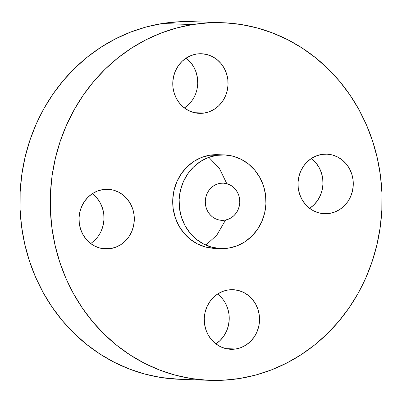 <?xml version="1.0" encoding="UTF-8"?>
<svg xmlns="http://www.w3.org/2000/svg" width="402" height="402" viewBox="0 0 402 402"><rect width="100%" height="100%" fill="white"/><g stroke="black" fill="none" stroke-linecap="round" stroke-linejoin="round"><path stroke-width="0.6" d="M329.57 213.427A29.823 27.648 -88 0 1 324.615 213.738A29.823 27.648 -88 0 1 298.023 185.664A29.823 27.648 -88 0 1 321.7 154.443L316.434 155.865L311.525 158.368L307.158 161.855L303.5 166.187L300.691 171.202L298.842 176.709L298.023 182.493L298.264 188.332L299.56 194L301.852 199.281L305.063 203.975L309.063 207.899L313.701 210.899L318.796 212.864L324.153 213.718L329.57 213.427L334.836 212.005L339.745 209.497L344.112 206.015L347.77 201.678L350.579 196.663L352.428 191.161L353.247 185.377L353.006 179.538L351.71 173.87L349.418 168.584L346.207 163.895L342.208 159.971L337.569 156.971L332.474 155.006L327.117 154.152L321.7 154.443A29.823 27.648 -88 0 1 326.655 154.132A29.823 27.648 -88 0 1 353.247 182.201A29.823 27.648 -88 0 1 329.57 213.427L319.69 213.09L329.57 213.427M235.828 348.981A29.823 27.648 -88 0 1 230.869 349.293A29.823 27.648 -88 0 1 204.281 321.223A29.823 27.648 -88 0 1 227.959 289.998L222.693 291.42L217.783 293.927L213.412 297.41L209.754 301.746L206.95 306.761L205.1 312.264L204.281 318.047L204.523 323.886L205.814 329.555L208.11 334.841L211.321 339.529L215.321 343.454L219.959 346.454L225.055 348.418L230.411 349.273L235.828 348.981L241.089 347.559L246.004 345.057L250.371 341.569L254.029 337.238L256.838 332.218L258.687 326.715L259.506 320.932L259.265 315.093L257.968 309.424L255.672 304.143L252.466 299.45L248.466 295.525L243.828 292.525L238.733 290.561L233.371 289.706L227.959 289.998A29.823 27.648 -88 0 1 232.914 289.686A29.823 27.648 -88 0 1 259.506 317.761A29.823 27.648 -88 0 1 235.828 348.981L225.944 348.645L235.828 348.981M110.605 248.597A29.823 27.648 -88 0 1 105.646 248.908A29.823 27.648 -88 0 1 79.053 220.839A29.823 27.648 -88 0 1 102.736 189.613L97.47 191.035L92.56 193.538L88.189 197.025L84.531 201.362L81.727 206.377L79.877 211.879L79.058 217.663L79.3 223.502L80.591 229.17L82.887 234.451L86.098 239.145L90.098 243.069L94.736 246.069L99.832 248.034L105.188 248.888L110.605 248.597L115.866 247.175L120.781 244.672L125.148 241.185L128.806 236.853L131.615 231.833L133.464 226.331L134.283 220.547L134.042 214.708L132.745 209.04L130.449 203.759L127.243 199.065L123.238 195.141L118.605 192.141L113.51 190.176L108.148 189.322L102.736 189.613A29.823 27.648 -88 0 1 107.691 189.302A29.823 27.648 -88 0 1 134.283 217.376A29.823 27.648 -88 0 1 110.605 248.597L100.721 248.26L110.605 248.597M204.347 113.042A29.823 27.648 -88 0 1 199.387 113.354A29.823 27.648 -88 0 1 172.8 85.279A29.823 27.648 -88 0 1 196.477 54.054L191.211 55.481L186.302 57.983L181.935 61.471L178.277 65.802L175.468 70.817L173.619 76.325L172.8 82.108L173.041 87.948L174.332 93.616L176.629 98.897L179.84 103.59L183.84 107.51L188.478 110.515L193.573 112.48L198.93 113.334L204.347 113.042L209.613 111.615L214.522 109.113L218.889 105.631L222.547 101.294L225.356 96.279L227.205 90.772L228.024 84.993L227.783 79.154L226.487 73.486L224.19 68.199L220.984 63.506L216.985 59.586L212.346 56.587L207.251 54.617L201.889 53.767L196.477 54.054A29.823 27.648 -88 0 1 201.432 53.747A29.823 27.648 -88 0 1 228.024 81.817A29.823 27.648 -88 0 1 204.347 113.042L194.462 112.701L204.347 113.042M225.562 220.04L216.804 235.17L205.834 245.094M192.543 24.562A178.925 165.895 -88 0 1 222.286 22.698A178.925 165.895 -88 0 1 381.835 191.131A178.925 165.895 -88 0 1 239.763 378.478L223.552 380.207L207.271 380.222L191.076 378.513L175.121 375.101L159.559 370.016L144.544 363.307L130.223 355.041L116.721 345.298L104.183 334.173L92.721 321.766L82.45 308.198L73.465 293.611L65.853 278.129L59.687 261.913L55.034 245.114L51.928 227.899L50.406 210.427L50.476 192.87L52.144 175.393L55.391 158.172L60.189 141.368L66.486 125.143L74.224 109.651L83.335 95.048L93.716 81.465L105.284 69.043L117.912 57.893L131.494 48.129L145.886 39.838L160.956 33.11L176.558 27.999L192.543 24.562L208.754 22.829L225.035 22.819L241.23 24.527L257.185 27.939L272.742 33.024L287.757 39.733L302.083 47.999L315.58 57.742L328.122 68.868L339.584 81.274L349.856 94.842L358.84 109.429L366.453 124.911L372.614 141.127L377.272 157.926L380.377 175.141L381.9 192.613L381.83 210.171L380.161 227.643L376.91 244.868L372.116 261.672L365.815 277.898L358.076 293.39L348.971 307.992L338.584 321.575L327.022 333.997L314.389 345.147L300.812 354.911L286.42 363.197L271.35 369.93L255.747 375.036L239.763 378.478A178.925 165.895 -88 0 1 210.02 380.342A178.925 165.895 -88 0 1 50.471 211.909A178.925 165.895 -88 0 1 192.543 24.562L162.237 23.522L192.543 24.562M222.286 22.698L191.98 21.658A178.925 165.895 92 0 0 162.237 23.522A178.925 165.895 92 0 0 20.165 210.869A178.925 165.895 92 0 0 179.714 379.302L210.02 380.342M216.346 155.393A46.863 43.451 -88 0 1 224.14 154.906A46.863 43.451 -88 0 1 265.923 199.02A46.863 43.451 -88 0 1 228.718 248.084L220.206 248.542L211.784 247.2L203.779 244.109L196.493 239.396L190.206 233.23L185.161 225.859L181.553 217.557L179.518 208.648L179.141 199.472L180.428 190.387L183.332 181.734L187.744 173.85L193.493 167.041L200.357 161.564L208.075 157.629L216.346 155.393L224.859 154.936L233.281 156.277L241.285 159.363L248.572 164.081L254.858 170.247L259.903 177.619L263.511 185.92L265.541 194.829L265.923 204.005L264.637 213.09L261.732 221.743L257.32 229.622L251.572 236.436L244.702 241.914L236.989 245.848L228.718 248.084A46.863 43.451 -88 0 1 220.924 248.572A46.863 43.451 -88 0 1 179.141 204.457A46.863 43.451 -88 0 1 216.346 155.393L209.97 155.172L216.346 155.393M224.14 154.906L217.758 154.685A46.863 43.451 92 0 0 209.97 155.172A46.863 43.451 92 0 0 172.759 204.241A46.863 43.451 92 0 0 214.547 248.356L220.924 248.572M224.989 220.14A18.608 17.251 -88 0 1 221.894 220.336A18.608 17.251 -88 0 1 205.301 202.819A18.608 17.251 -88 0 1 220.075 183.337A18.608 17.251 -88 0 1 223.17 183.141A18.608 17.251 -88 0 1 239.763 200.658A18.608 17.251 -88 0 1 224.989 220.14L218.819 219.929L224.989 220.14L228.271 219.251L231.336 217.693L234.064 215.517L236.346 212.814L238.095 209.683L239.25 206.246L239.763 202.638L239.612 198.995L238.803 195.457L237.371 192.161L235.366 189.231L232.874 186.784L229.979 184.915L226.798 183.684L223.457 183.151L220.075 183.337L216.794 184.222L213.728 185.784L211 187.96L208.718 190.664L206.965 193.794L205.814 197.231L205.301 200.839L205.452 204.482L206.261 208.02L207.693 211.316L209.693 214.246L212.191 216.693L215.085 218.562L218.266 219.788L221.608 220.321L224.989 220.14M217.819 154.69L209.97 155.172L201.693 157.413L193.98 161.348L187.116 166.825L181.367 173.634L176.955 181.518L174.046 190.166L172.759 199.256L173.141 208.427L175.171 217.336L178.779 225.638L183.825 233.014L190.111 239.175L197.397 243.893L205.407 246.984L213.824 248.32M192.091 21.663L178.448 21.793L162.237 23.522L146.253 26.964L130.65 32.07L115.58 38.803L101.188 47.089L87.611 56.853L74.978 68.003L63.415 80.425L53.029 94.008L43.924 108.61L36.185 124.102L29.884 140.328L25.09 157.132L21.839 174.357L20.17 191.829L20.1 209.387L21.623 226.859L24.728 244.074L29.386 260.873L35.547 277.089L43.16 292.571L52.144 307.158L62.416 320.726L73.878 333.132L86.42 344.258L99.917 354.001L114.243 362.267L129.258 368.976L144.815 374.061L160.77 377.473L179.83 379.307M309.63 208.337A29.823 27.648 92 0 0 311.339 158.488L315.902 162.855L319.113 167.549L321.409 172.83L322.7 178.498L322.942 184.337L322.123 190.121L320.273 195.623L317.469 200.638L313.811 204.975L309.439 208.462M225.371 303.103L227.668 308.384L228.959 314.052L229.2 319.891L228.381 325.675L226.532 331.183L223.723 336.198L220.065 340.529L215.698 344.017M96.937 198.025L100.148 202.719L102.44 208L103.736 213.668L103.977 219.507L103.158 225.291L101.309 230.798M184.402 107.952A29.823 27.648 92 0 0 186.116 58.104L190.679 62.471L193.89 67.159L196.186 72.445L197.477 78.114L197.719 83.953L196.9 89.736M188.588 104.59L184.216 108.073M208.844 157.343L219.417 168.423L226.808 183.689M90.661 243.511A29.823 27.648 92 0 0 92.37 193.663M215.884 343.896A29.823 27.648 92 0 0 217.598 294.048"/></g></svg>
